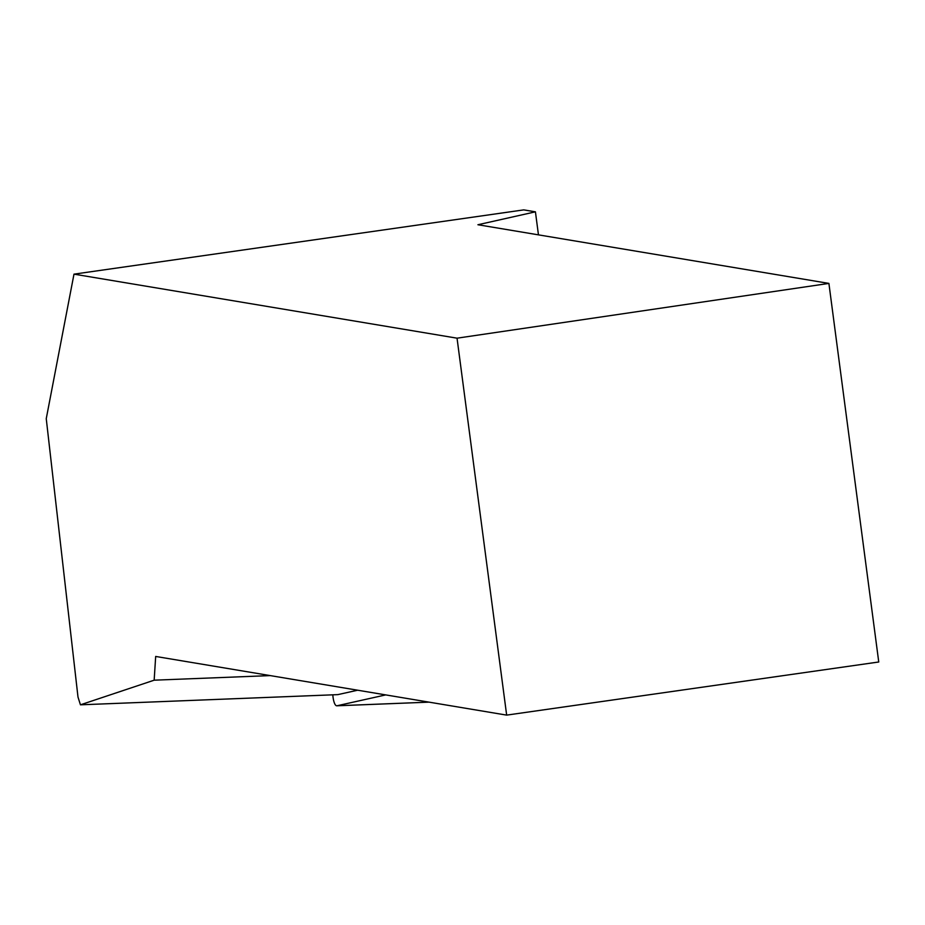 <?xml version="1.0" encoding="UTF-8"?>
<svg xmlns="http://www.w3.org/2000/svg" width="925" height="925" viewBox="0 0 925 925"><rect width="100%" height="100%" fill="white"/><g stroke="black" fill="none" stroke-linecap="round" stroke-linejoin="round"><path stroke-width="1.39" d="M332.815 694.825A12.21 3.561 -92.3 0 0 336.792 705.798A12.21 3.561 -92.3 0 0 336.978 705.775L385.725 694.906M506.657 715.118L878.75 661.988L828.904 283.408L457.042 338.18L506.657 715.118L155.677 656.449L154.163 680.187L80.44 704.815L77.989 697.034L46.25 418.678L73.988 274.147L523.77 209.883L535.425 211.825L538.454 234.858M457.042 338.18L73.988 274.147M828.904 283.408L477.924 224.74L535.425 211.825M270.227 675.597L154.163 680.187M357.651 690.212L337.833 694.629L80.44 704.815M336.978 705.775L428.98 702.133M336.792 705.798L429.061 702.144"/></g></svg>
